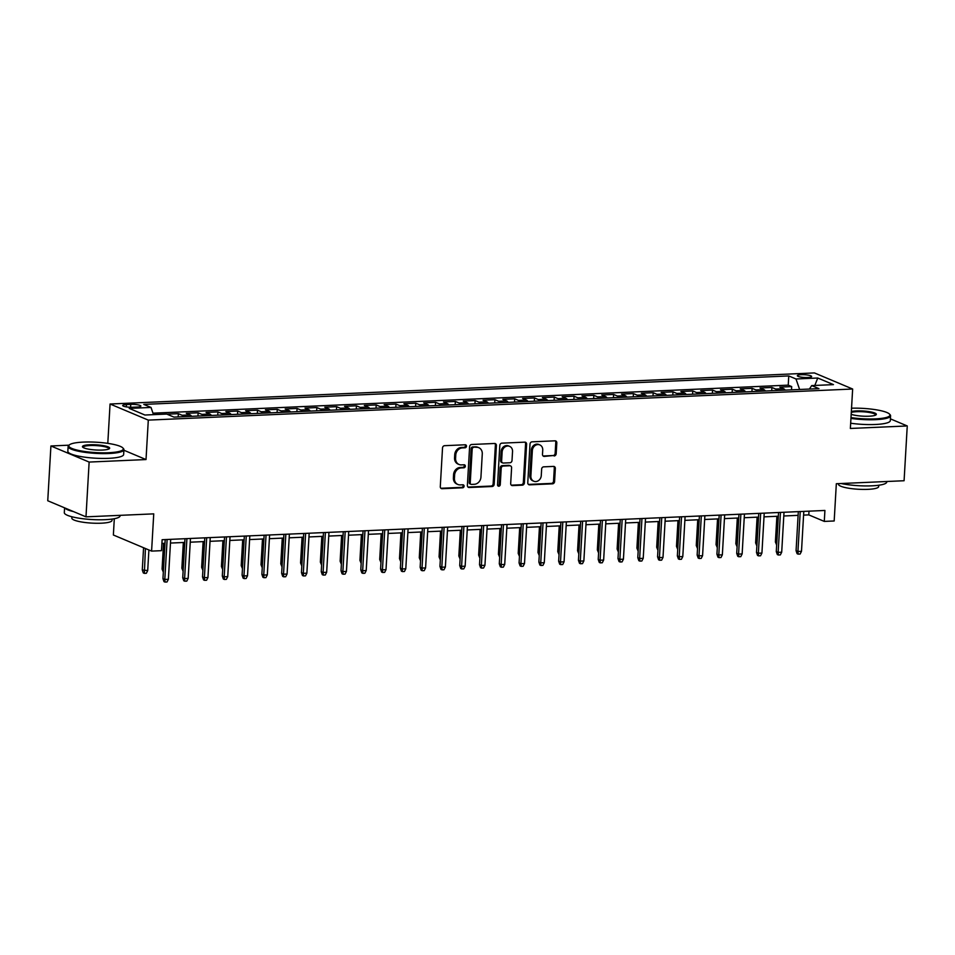 <?xml version="1.0" encoding="UTF-8"?>
<svg xmlns="http://www.w3.org/2000/svg" width="955" height="955" viewBox="0 0 955 955"><rect width="100%" height="100%" fill="white"/><g stroke="black" fill="none" stroke-linecap="round" stroke-linejoin="round"><path stroke-width="1.43" d="M466.494 446.224A1.54 1.325 112.8 0 0 465.216 444.779L444.588 445.687A2.197 1.898 112.8 0 0 442.523 447.931L440.291 486.644A2.197 1.898 112.8 0 0 442.105 488.709L462.745 487.79A1.54 1.325 112.8 0 0 462.912 484.782L460.238 484.901A7.019 6.076 112.8 0 1 457.911 484.495A7.019 6.076 112.8 0 1 454.425 478.288L454.616 475.065A7.019 6.076 112.8 0 1 461.229 467.914L463.891 467.795A1.54 1.325 112.8 0 0 464.07 464.775L461.396 464.894A7.019 6.076 112.8 0 1 459.069 464.488A7.019 6.076 112.8 0 1 455.583 458.293L455.762 455.069A7.019 6.076 112.8 0 1 462.375 447.907L465.049 447.788A1.54 1.325 112.8 0 0 466.494 446.224M459.069 464.488L458.03 464.046A7.019 6.076 112.8 0 1 454.544 457.851L454.735 454.628A7.019 6.076 112.8 0 1 461.349 447.477L464.011 447.358A1.54 1.325 112.8 0 0 465.157 444.779M440.9 488.268A2.197 1.898 112.8 0 0 441.079 488.268L461.707 487.36A1.54 1.325 112.8 0 0 462.853 484.782M457.911 484.495L456.884 484.054A7.019 6.076 112.8 0 1 453.398 477.858L453.577 474.635A7.019 6.076 112.8 0 1 460.191 467.473L462.865 467.353A1.54 1.325 112.8 0 0 463.999 464.787M801.161 374.706A7.151 1.361 3.3 0 0 797.33 375.697A7.151 1.361 3.3 0 0 807.775 377.5A7.151 1.361 3.3 0 0 811.619 376.521A7.151 1.361 3.3 0 0 801.161 374.706M554.115 455.977A2.197 1.898 112.8 0 0 556.18 453.744L556.813 442.881A2.197 1.898 112.8 0 0 554.986 440.816L532.078 441.831A2.197 1.898 112.8 0 0 530.013 444.063L527.781 482.776A2.197 1.898 112.8 0 0 529.595 484.842L552.515 483.827A2.197 1.898 112.8 0 0 554.58 481.595L555.332 468.475A2.197 1.898 112.8 0 0 553.518 466.41L543.705 466.84A2.197 1.898 112.8 0 0 541.64 469.084L541.27 475.59A5.873 5.073 112.8 0 1 533.797 481.225A5.873 5.073 112.8 0 1 530.873 476.044L532.353 450.557A5.873 5.073 112.8 0 1 539.826 444.923A5.873 5.073 112.8 0 1 542.738 450.103L542.488 454.341A2.197 1.898 112.8 0 0 544.314 456.406L553.088 455.547A2.197 1.898 112.8 0 0 555.153 453.303L555.774 442.44A2.197 1.898 112.8 0 0 555.165 440.816M69.047 445.173L50.913 445.973L89.137 462.065L85.986 516.846L153.743 513.862L151.594 551.107L161.491 550.665L162.123 539.718L824.917 510.459L824.284 521.406L834.181 520.976L836.329 483.731L904.087 480.735L907.25 425.954L890.418 418.863M89.137 462.065L146.019 459.558L148.3 420.116L852.648 389.019L850.368 428.461L907.25 425.954M496.409 445.543A2.197 1.898 112.8 0 0 494.595 443.478L471.675 444.493A2.197 1.898 112.8 0 0 469.609 446.725L467.377 485.438A2.197 1.898 112.8 0 0 469.203 487.504L492.112 486.501A2.197 1.898 112.8 0 0 494.177 484.257L496.409 445.543L495.382 445.114A2.197 1.898 112.8 0 0 494.762 443.478M501.876 443.156L524.796 442.153A2.197 1.898 112.8 0 1 526.611 444.218L524.379 482.932A2.197 1.898 112.8 0 1 522.313 485.164L512.501 485.594A2.197 1.898 112.8 0 1 510.686 483.528L511.594 467.831A2.197 1.898 112.8 0 0 509.779 465.765L503.273 466.052A2.197 1.898 112.8 0 0 501.208 468.284L500.265 484.639A1.54 1.325 112.8 0 1 497.543 484.758L499.811 445.4A2.197 1.898 112.8 0 1 501.876 443.156M85.986 516.846L47.75 500.754L50.913 445.973M791.504 389.855L791.695 386.596L779.817 387.121L783.589 388.709L775.675 389.055A8.941 4.154 87.5 0 1 777.286 390.476M771.724 390.726L771.903 387.467L760.037 387.993L763.809 389.58L755.894 389.927A8.941 4.154 87.5 0 1 757.506 391.347M751.931 391.598L752.122 388.339L740.256 388.864L744.029 390.452L736.114 390.798A8.941 4.154 87.5 0 1 737.714 392.219M732.151 392.469L732.342 389.21L720.464 389.736L724.236 391.323L716.322 391.669A8.941 4.154 87.5 0 1 717.933 393.102M712.37 393.341L712.549 390.082L700.684 390.607L704.456 392.195L696.541 392.553A8.941 4.154 87.5 0 1 698.141 393.973M692.578 394.212L692.769 390.965L680.891 391.478L684.663 393.066L676.749 393.424A8.941 4.154 87.5 0 1 678.36 394.845M672.798 395.084L672.989 391.837L661.111 392.362L664.883 393.949L656.968 394.296A8.941 4.154 87.5 0 1 658.58 395.716M653.005 395.967L653.196 392.708L641.33 393.233L645.103 394.821L637.188 395.167A8.941 4.154 87.5 0 1 638.788 396.588M633.225 396.838L633.416 393.579L621.538 394.105L625.31 395.692L617.396 396.038A8.941 4.154 87.5 0 1 619.007 397.459M613.444 397.71L613.623 394.451L601.757 394.976L605.53 396.564L597.615 396.91A8.941 4.154 87.5 0 1 599.227 398.342M593.652 398.581L593.843 395.322L581.977 395.848L585.749 397.435L577.835 397.793A8.941 4.154 87.5 0 1 579.434 399.214M573.871 399.453L574.062 396.206L562.185 396.719L565.957 398.307L558.042 398.665A8.941 4.154 87.5 0 1 559.654 400.085M554.091 400.324L554.27 397.077L542.404 397.602L546.176 399.19L538.262 399.536A8.941 4.154 87.5 0 1 539.862 400.957M534.299 401.207L534.49 397.949L522.612 398.474L526.384 400.061L518.47 400.408A8.941 4.154 87.5 0 1 520.081 401.828M514.518 402.079L514.709 398.82L502.831 399.345L506.604 400.933L498.689 401.279A8.941 4.154 87.5 0 1 500.301 402.7M494.726 402.95L494.917 399.691L483.051 400.217L486.823 401.804L478.909 402.151A8.941 4.154 87.5 0 1 480.508 403.583M474.945 403.822L475.136 400.563L463.259 401.088L467.031 402.676L459.116 403.034A8.941 4.154 87.5 0 1 460.728 404.454M455.165 404.693L455.344 401.446L443.478 401.96L447.25 403.547L439.336 403.905A8.941 4.154 87.5 0 1 440.947 405.326M435.373 405.565L435.564 402.318L423.698 402.843L427.47 404.431L419.555 404.777A8.941 4.154 87.5 0 1 421.155 406.197M415.592 406.448L415.783 403.189L403.905 403.714L407.678 405.302L399.763 405.648A8.941 4.154 87.5 0 1 401.375 407.069M395.812 407.319L395.991 404.061L384.125 404.586L387.897 406.173L379.983 406.52A8.941 4.154 87.5 0 1 381.582 407.94M376.019 408.191L376.21 404.932L364.333 405.457L368.105 407.045L360.19 407.391A8.941 4.154 87.5 0 1 361.802 408.824M356.239 409.062L356.418 405.803L344.552 406.329L348.324 407.916L340.41 408.274A8.941 4.154 87.5 0 1 342.021 409.695M336.447 409.934L336.638 406.675L324.772 407.2L328.544 408.788L320.629 409.146A8.941 4.154 87.5 0 1 322.229 410.566M316.666 410.805L316.857 407.558L304.979 408.083L308.752 409.671L300.837 410.017A8.941 4.154 87.5 0 1 302.449 411.438M296.886 411.689L297.065 408.43L285.199 408.955L288.971 410.543L281.057 410.889A8.941 4.154 87.5 0 1 282.668 412.309M277.093 412.56L277.284 409.301L265.418 409.826L269.179 411.414L261.276 411.76A8.941 4.154 87.5 0 1 262.876 413.181M257.313 413.431L257.504 410.173L245.626 410.698L249.398 412.285L241.484 412.632A8.941 4.154 87.5 0 1 243.095 414.052M237.52 414.303L237.711 411.044L225.846 411.569L229.618 413.157L221.703 413.515A8.941 4.154 87.5 0 1 223.303 414.936M217.74 415.174L217.931 411.915L206.053 412.441L209.825 414.028L201.911 414.386A8.941 4.154 87.5 0 1 203.522 415.807M197.96 416.046L198.139 412.799L186.273 413.324L190.045 414.912L182.13 415.258A8.941 4.154 87.5 0 1 183.742 416.678M178.167 416.929L178.358 413.67L166.97 414.172M132.805 407.248L137.162 407.057A6.936 1.313 3.3 0 0 140.874 406.102A6.936 1.313 3.3 0 0 130.751 404.359L126.406 404.55A6.936 1.313 3.3 0 0 122.682 405.493A6.936 1.313 3.3 0 0 132.805 407.248M148.3 420.116L110.064 404.013L814.412 372.928L852.648 389.019M791.695 386.596L788.233 385.14L788.758 375.936L143.775 404.407L151.009 407.451L153.492 414.649M788.758 375.936L795.992 378.98L817.755 378.013L833.464 384.626L811.702 385.593L818.936 388.637L173.941 417.108L166.707 414.064L144.945 415.031L129.247 408.406L151.009 407.451M178.358 413.67L182.13 415.258M198.139 412.799L201.911 414.386M217.931 411.915L221.703 413.515M237.711 411.044L241.484 412.632M257.504 410.173L261.276 411.76M277.284 409.301L281.057 410.889M297.065 408.43L300.837 410.017M316.857 407.558L320.629 409.146M336.638 406.675L340.41 408.274M356.418 405.803L360.19 407.391M376.21 404.932L379.983 406.52M395.991 404.061L399.763 405.648M415.783 403.189L419.555 404.777M435.564 402.318L439.336 403.905M455.344 401.446L459.116 403.034M475.136 400.563L478.909 402.151M494.917 399.691L498.689 401.279M514.709 398.82L518.47 400.408M534.49 397.949L538.262 399.536M554.27 397.077L558.042 398.665M574.062 396.206L577.835 397.793M593.843 395.322L597.615 396.91M613.623 394.451L617.396 396.038M633.416 393.579L637.188 395.167M653.196 392.708L656.968 394.296M672.989 391.837L676.749 393.424M692.769 390.965L696.541 392.553M712.549 390.082L716.322 391.669M732.342 389.21L736.114 390.798M752.122 388.339L755.894 389.927M771.903 387.467L775.675 389.055M788.233 385.14L152.979 413.181M811.702 385.593L809.41 389.055L799.622 389.485L795.992 378.98M114.302 518.72L113.37 535.003L151.594 551.107M107.796 443.371L110.064 404.013M803.585 515.115L808.79 514.888L824.284 521.406M161.908 543.443L164.988 543.3M170.468 543.061L184.781 542.428M190.248 542.189L204.561 541.557M210.028 541.318L224.341 540.685M229.821 540.446L244.134 539.814M249.601 539.575L263.914 538.942M269.394 538.692L283.707 538.059M289.174 537.82L303.487 537.188M308.954 536.949L323.268 536.316M328.747 536.077L343.06 535.445M348.527 535.206L362.84 534.573M368.308 534.334L382.621 533.702M388.1 533.451L402.413 532.818M407.881 532.58L422.194 531.947M427.673 531.708L441.986 531.076M447.453 530.837L461.766 530.204M467.234 529.965L481.547 529.333M487.026 529.094L501.339 528.461M506.807 528.211L521.12 527.578M526.587 527.339L540.912 526.706M546.379 526.468L560.692 525.835M566.16 525.596L580.473 524.964M585.952 524.725L600.265 524.092M605.733 523.853L620.046 523.221M625.513 522.97L639.826 522.349M645.305 522.099L659.619 521.466M665.086 521.227L679.399 520.594M684.866 520.356L699.191 519.723M704.659 519.484L718.972 518.851M724.439 518.613L738.752 517.98M744.232 517.729L758.545 517.109M764.012 516.858L778.325 516.225M783.792 515.987L798.105 515.354M809.004 511.164L808.79 514.888M191.657 416.332A8.941 4.154 -92.5 0 0 190.045 414.912M211.437 415.461A8.941 4.154 -92.5 0 0 209.825 414.028M231.217 414.577A8.941 4.154 -92.5 0 0 229.618 413.157M251.01 413.706A8.941 4.154 -92.5 0 0 249.398 412.285M270.79 412.835A8.941 4.154 -92.5 0 0 269.179 411.414M290.571 411.963A8.941 4.154 -92.5 0 0 288.971 410.543M310.363 411.092A8.941 4.154 -92.5 0 0 308.752 409.671M330.144 410.22A8.941 4.154 -92.5 0 0 328.544 408.788M349.936 409.337A8.941 4.154 -92.5 0 0 348.324 407.916M369.716 408.465A8.941 4.154 -92.5 0 0 368.105 407.045M389.497 407.594A8.941 4.154 -92.5 0 0 387.897 406.173M409.289 406.723A8.941 4.154 -92.5 0 0 407.678 405.302M429.07 405.851A8.941 4.154 -92.5 0 0 427.47 404.431M448.862 404.98A8.941 4.154 -92.5 0 0 447.25 403.547M468.642 404.096A8.941 4.154 -92.5 0 0 467.031 402.676M488.423 403.225A8.941 4.154 -92.5 0 0 486.823 401.804M508.215 402.353A8.941 4.154 -92.5 0 0 506.604 400.933M527.996 401.482A8.941 4.154 -92.5 0 0 526.384 400.061M547.776 400.611A8.941 4.154 -92.5 0 0 546.176 399.19M567.568 399.739A8.941 4.154 -92.5 0 0 565.957 398.307M587.349 398.856A8.941 4.154 -92.5 0 0 585.749 397.435M607.141 397.984A8.941 4.154 -92.5 0 0 605.53 396.564M626.922 397.113A8.941 4.154 -92.5 0 0 625.31 395.692M646.702 396.241A8.941 4.154 -92.5 0 0 645.103 394.821M666.495 395.37A8.941 4.154 -92.5 0 0 664.883 393.949M686.275 394.499A8.941 4.154 -92.5 0 0 684.663 393.066M706.055 393.615A8.941 4.154 -92.5 0 0 704.456 392.195M725.848 392.744A8.941 4.154 -92.5 0 0 724.236 391.323M745.628 391.872A8.941 4.154 -92.5 0 0 744.029 390.452M765.421 391.001A8.941 4.154 -92.5 0 0 763.809 389.58M785.201 390.129A8.941 4.154 -92.5 0 0 783.589 388.709M817.755 378.013L814.818 385.45M146.019 459.558L123.887 450.235M467.998 487.074A2.197 1.898 112.8 0 0 468.165 487.074L491.085 486.059A2.197 1.898 112.8 0 0 493.15 483.827L495.382 445.114M473.644 447.406A1.54 1.325 112.8 0 0 472.2 448.969L470.23 482.955A1.54 1.325 112.8 0 0 471.507 484.4L474.325 484.281A7.019 6.076 112.8 0 0 480.938 477.118L482.275 453.888A7.019 6.076 112.8 0 0 478.789 447.692A7.019 6.076 112.8 0 0 476.461 447.286L472.606 446.976A1.54 1.325 112.8 0 0 471.161 448.54L472.2 448.969M470.994 484.316L469.967 483.875A1.54 1.325 112.8 0 1 469.203 482.526L471.161 448.54M478.789 447.692L477.751 447.262A7.019 6.076 112.8 0 0 475.423 446.845L476.461 447.286M472.606 446.976L475.423 446.845M511.295 485.164A2.197 1.898 112.8 0 0 511.474 485.164L521.275 484.734A2.197 1.898 112.8 0 0 523.34 482.49L525.572 443.777A2.197 1.898 112.8 0 0 524.964 442.153M510.507 465.897L509.469 465.455A2.197 1.898 112.8 0 0 508.74 465.336L502.235 465.622A2.197 1.898 112.8 0 0 500.169 467.855L499.226 484.197L500.265 484.639M497.842 485.761A1.54 1.325 112.8 0 0 499.226 484.197M512.537 451.536A5.873 5.073 112.8 0 0 509.612 446.355A5.873 5.073 112.8 0 0 502.139 452.002L501.626 460.979A2.197 1.898 112.8 0 0 503.44 463.044L509.946 462.757A2.197 1.898 112.8 0 0 512.011 460.513L512.537 451.536M509.612 446.355L508.585 445.925A5.873 5.073 112.8 0 0 501.112 451.56L502.139 452.002M502.712 462.912L501.685 462.483A2.197 1.898 112.8 0 1 500.587 460.537L501.112 451.56M543.109 455.977A2.197 1.898 112.8 0 0 543.276 455.977L553.088 455.547M539.826 444.923L538.787 444.481A5.873 5.073 112.8 0 0 531.314 450.127L532.353 450.557M533.797 481.225L532.759 480.795A5.873 5.073 112.8 0 1 529.846 475.614L531.314 450.127M528.39 484.412A2.197 1.898 112.8 0 0 528.557 484.412L551.477 483.397A2.197 1.898 112.8 0 0 553.542 481.165L554.306 468.034A2.197 1.898 112.8 0 0 553.685 466.41M147.703 570.577L146.342 573.287L144.36 573.37L143.322 572.94L142.283 569.944L147.703 570.577L148.896 549.973M144.36 573.37L145.423 548.504M142.283 569.944L143.572 547.728M165.203 539.575L162.959 578.646L164.809 579.434L167.113 539.491M168.378 579.279L167.006 581.989L165.024 582.073L164.809 579.434L168.378 579.279L170.682 539.336M165.024 582.073L163.997 581.643L162.959 578.646M83.455 442.093A27.277 5.193 3.3 0 0 69.405 444.863A27.277 5.193 3.3 0 0 79.635 450.641A27.277 5.193 3.3 0 0 108.667 452.718A27.277 5.193 3.3 0 0 122.837 447.943A27.277 5.193 3.3 0 0 83.455 442.093M122.837 447.943L123.458 448.611A27.946 5.312 -176.7 0 1 123.923 449.674A27.946 5.312 -176.7 0 1 108.942 453.506A27.946 5.312 -176.7 0 1 68.127 446.451A27.946 5.312 -176.7 0 1 68.712 445.46L69.405 444.863M89.758 444.755A13.633 2.59 -176.7 0 1 104.274 445.794A13.633 2.59 -176.7 0 1 109.383 448.683A13.633 2.59 -176.7 0 1 102.364 450.056A13.633 2.59 -176.7 0 1 82.679 447.143A13.633 2.59 -176.7 0 1 89.758 444.755M108.93 448.969A12.964 2.471 3.3 0 0 108.966 448.814A12.964 2.471 3.3 0 0 90.033 445.543A12.964 2.471 3.3 0 0 83.073 447.322A12.964 2.471 3.3 0 0 83.097 447.477M120.139 515.342L120.103 515.843A27.946 5.312 -176.7 0 1 105.122 519.675A27.946 5.312 -176.7 0 1 64.307 512.632L64.582 507.833M73.535 511.605A27.946 5.312 -176.7 0 1 64.892 507.965M112.081 519.078L112.01 520.439A20.127 3.832 -176.7 0 1 101.218 523.197A20.127 3.832 -176.7 0 1 71.828 518.123L71.912 516.762M123.923 449.674L123.649 454.496A27.946 5.312 -176.7 0 1 108.667 458.328A27.946 5.312 -176.7 0 1 67.841 451.273L68.127 446.451M851.001 417.598A27.277 5.193 3.3 0 0 875.341 418.875A27.277 5.193 3.3 0 0 889.499 414.1A27.277 5.193 3.3 0 0 851.538 408.203M889.499 414.1L890.12 414.768A27.946 5.312 -176.7 0 1 890.585 415.831A27.946 5.312 -176.7 0 1 875.604 419.663A27.946 5.312 -176.7 0 1 850.953 418.397M851.347 411.51A13.633 2.59 -176.7 0 1 856.42 410.913A13.633 2.59 -176.7 0 1 870.948 411.951A13.633 2.59 -176.7 0 1 876.057 414.84A13.633 2.59 -176.7 0 1 869.038 416.213A13.633 2.59 -176.7 0 1 851.18 414.303M875.604 415.127A12.964 2.471 3.3 0 0 875.639 414.971A12.964 2.471 3.3 0 0 856.695 411.701A12.964 2.471 3.3 0 0 851.299 412.417M886.801 481.499L886.777 482A27.946 5.312 -176.7 0 1 871.796 485.832A27.946 5.312 -176.7 0 1 841.116 483.517M878.755 485.236L878.672 486.596A20.127 3.832 -176.7 0 1 867.88 489.354A20.127 3.832 -176.7 0 1 838.502 484.269L838.538 483.624M890.585 415.831L890.311 420.654A27.946 5.312 -176.7 0 1 875.329 424.486A27.946 5.312 -176.7 0 1 850.666 423.22M163.329 572.152L162.075 569.073L163.556 543.371M162.075 569.073L163.472 569.669M183.109 571.281L181.856 568.201L183.336 542.5M181.856 568.201L183.253 568.798M202.902 570.41L201.636 567.33L203.129 541.616M201.636 567.33L203.045 567.915M222.682 569.538L221.429 566.458L222.909 540.745M221.429 566.458L222.825 567.043M184.995 538.704L182.739 577.775L184.601 578.563L186.905 538.62M188.159 578.408L186.786 581.118L184.816 581.201L184.601 578.563L188.159 578.408L190.463 538.465M184.816 581.201L183.778 580.771L182.739 577.775M204.776 537.832L202.52 576.904L204.382 577.691L206.686 537.749M207.939 577.536L206.578 580.246L204.597 580.33L204.382 577.691L207.939 577.536L210.243 537.593M204.597 580.33L203.558 579.888L202.52 576.904M224.556 536.961L222.312 576.032L224.174 576.82L226.466 536.877M227.732 576.653L226.359 579.363L224.377 579.458L224.174 576.82L227.732 576.653L230.036 536.722M224.377 579.458L223.351 579.017L222.312 576.032M244.349 536.089L242.093 575.161L243.955 575.937L246.259 536.006M247.512 575.781L246.151 578.491L244.17 578.587L243.955 575.937L247.512 575.781L249.816 535.839M244.17 578.587L243.131 578.145L242.093 575.161M242.463 568.667L241.209 565.587L242.689 539.873M241.209 565.587L242.606 566.172M264.129 535.206L261.873 574.289L263.735 575.065L266.039 535.122M267.305 574.91L265.932 577.62L263.95 577.703L263.735 575.065L267.305 574.91L269.608 534.967M263.95 577.703L262.923 577.274L261.873 574.289M262.255 567.783L261.002 564.703L262.482 539.002M261.002 564.703L262.398 565.3M283.922 534.334L281.665 573.406L283.528 574.194L285.832 534.251M287.085 574.039L285.712 576.748L283.742 576.832L283.528 574.194L287.085 574.039L289.389 534.096M283.742 576.832L282.704 576.402L281.665 573.406M282.035 566.912L280.782 563.832L282.262 538.131M280.782 563.832L282.179 564.429M303.702 533.463L301.446 572.534L303.308 573.322L305.612 533.379M306.865 573.167L305.505 575.877L303.523 575.961L303.308 573.322L306.865 573.167L309.169 533.224M303.523 575.961L302.484 575.531L301.446 572.534M301.828 566.04L300.562 562.961L302.055 537.259M300.562 562.961L301.971 563.557M323.482 532.592L321.238 571.663L323.088 572.451L325.392 532.508M326.658 572.296L325.285 575.006L323.303 575.089L323.088 572.451L326.658 572.296L328.962 532.353M323.303 575.089L322.277 574.647L321.238 571.663M321.608 565.169L320.355 562.089L321.835 536.376M320.355 562.089L321.751 562.674M343.275 531.72L341.019 570.792L342.881 571.579L345.185 531.637M346.438 571.412L345.065 574.122L343.096 574.218L342.881 571.579L346.438 571.412L348.742 531.481M343.096 574.218L342.057 573.776L341.019 570.792M341.389 564.298L340.135 561.218L341.615 535.504M340.135 561.218L341.532 561.803M363.055 530.849L360.799 569.92L362.661 570.696L364.965 530.765M366.219 570.541L364.858 573.251L362.876 573.346L362.661 570.696L366.219 570.541L368.523 530.598M362.876 573.346L361.85 572.905L360.799 569.92M361.181 563.426L359.928 560.346L361.408 534.633M359.928 560.346L361.324 560.931M382.836 529.965L380.591 569.049L382.454 569.825L384.746 529.882M386.011 569.669L384.638 572.379L382.657 572.463L382.454 569.825L386.011 569.669L388.315 529.727M382.657 572.463L381.63 572.033L380.591 569.049M380.961 562.543L379.708 559.475L381.188 533.761M379.708 559.475L381.105 560.06M402.628 529.094L400.372 568.177L402.234 568.953L404.538 529.01M405.791 568.798L404.431 571.508L402.449 571.591L402.234 568.953L405.791 568.798L408.095 528.855M402.449 571.591L401.41 571.162L400.372 568.177M400.742 561.671L399.488 558.591L400.969 532.89M399.488 558.591L400.897 559.188M422.408 528.222L420.152 567.294L422.014 568.082L424.318 528.139M425.584 567.927L424.211 570.636L422.229 570.72L422.014 568.082L425.584 567.927L427.888 527.984M422.229 570.72L421.203 570.29L420.152 567.294M420.534 560.8L419.281 557.72L420.761 532.019M419.281 557.72L420.678 558.317M442.201 527.351L439.945 566.422L441.807 567.21L444.111 527.267M445.364 567.055L443.991 569.765L442.022 569.849L441.807 567.21L445.364 567.055L447.668 527.112M442.022 569.849L440.983 569.407L439.945 566.422M440.315 559.928L439.061 556.849L440.542 531.135M439.061 556.849L440.458 557.433M461.981 526.48L459.725 565.551L461.587 566.339L463.891 526.396M465.145 566.172L463.784 568.882L461.802 568.977L461.587 566.339L465.145 566.172L467.449 526.241M461.802 568.977L460.764 568.535L459.725 565.551M460.107 559.057L458.842 555.977L460.334 530.264M458.842 555.977L460.25 556.562M481.762 525.608L479.517 564.68L481.368 565.456L483.672 525.525M484.937 565.3L483.564 568.01L481.583 568.106L481.368 565.456L484.937 565.3L487.241 525.357M481.583 568.106L480.556 567.664L479.517 564.68M479.888 558.186L478.634 555.106L480.114 529.392M478.634 555.106L480.031 555.691M501.554 524.737L499.298 563.808L501.16 564.584L503.464 524.641M504.718 564.429L503.345 567.139L501.375 567.222L501.16 564.584L504.718 564.429L507.021 524.486M501.375 567.222L500.336 566.793L499.298 563.808M499.668 557.302L498.415 554.234L499.895 528.521M498.415 554.234L499.811 554.819M521.335 523.853L519.078 562.937L520.941 563.713L523.245 523.77M524.51 563.557L523.137 566.267L521.155 566.351L520.941 563.713L524.51 563.557L526.802 523.615M521.155 566.351L520.129 565.921L519.078 562.937M519.46 556.431L518.207 553.351L519.687 527.649M518.207 553.351L519.604 553.948M541.127 522.982L538.871 562.053L540.733 562.841L543.037 522.898M544.29 562.686L542.918 565.396L540.936 565.479L540.733 562.841L544.29 562.686L546.594 522.743M540.936 565.479L539.909 565.05L538.871 562.053M539.241 555.559L537.987 552.479L539.468 526.778M537.987 552.479L539.384 553.076M560.907 522.11L558.651 561.182L560.513 561.97L562.817 522.027M564.071 561.815L562.71 564.524L560.728 564.608L560.513 561.97L564.071 561.815L566.375 521.872M560.728 564.608L559.69 564.166L558.651 561.182M559.033 554.688L557.768 551.608L559.248 525.895M557.768 551.608L559.176 552.193M580.688 521.239L578.444 560.31L580.294 561.098L582.598 521.155M583.863 560.931L582.49 563.641L580.509 563.737L580.294 561.098L583.863 560.931L586.167 521M580.509 563.737L579.482 563.295L578.444 560.31M578.814 553.816L577.56 550.737L579.04 525.023M577.56 550.737L578.957 551.322M600.48 520.368L598.224 559.439L600.086 560.215L602.39 520.284M603.644 560.06L602.271 562.77L600.301 562.865L600.086 560.215L603.644 560.06L605.948 520.117M600.301 562.865L599.263 562.423L598.224 559.439M598.594 552.945L597.341 549.865L598.821 524.152M597.341 549.865L598.737 550.45M620.261 519.496L618.004 558.568L619.867 559.344L622.171 519.401M623.424 559.188L622.063 561.898L620.082 561.982L619.867 559.344L623.424 559.188L625.728 519.245M620.082 561.982L619.043 561.552L618.004 558.568M618.386 552.062L617.121 548.994L618.613 523.28M617.121 548.994L618.53 549.579M640.041 518.613L637.797 557.696L639.647 558.472L641.951 518.529M643.216 558.317L641.844 561.027L639.862 561.11L639.647 558.472L643.216 558.317L645.52 518.374M639.862 561.11L638.835 560.681L637.797 557.696M638.167 551.19L636.913 548.11L638.394 522.409M636.913 548.11L638.31 548.707M657.947 550.319L656.694 547.239L658.174 521.537M656.694 547.239L658.091 547.836M677.74 549.447L676.486 546.367L677.966 520.666M676.486 546.367L677.883 546.952M659.833 517.741L657.577 556.813L659.439 557.601L661.743 517.658M662.997 557.445L661.636 560.155L659.654 560.239L659.439 557.601L662.997 557.445L665.301 517.503M659.654 560.239L658.616 559.809L657.577 556.813M679.614 516.87L677.358 555.941L679.22 556.729L681.524 516.786M682.789 556.574L681.416 559.284L679.435 559.367L679.22 556.729L682.789 556.574L685.081 516.631M679.435 559.367L678.408 558.938L677.358 555.941M699.406 515.998L697.15 555.07L699.012 555.858L701.316 515.915M702.57 555.703L701.197 558.4L699.227 558.496L699.012 555.858L702.57 555.703L704.874 515.76M699.227 558.496L698.189 558.054L697.15 555.07M697.52 548.576L696.267 545.496L697.747 519.783M696.267 545.496L697.663 546.081M719.187 515.127L716.93 554.198L718.793 554.986L721.097 515.043M722.35 554.819L720.989 557.529L719.008 557.625L718.793 554.986L722.35 554.819L724.654 514.876M719.008 557.625L717.969 557.183L716.93 554.198M717.312 547.704L716.047 544.625L717.539 518.911M716.047 544.625L717.456 545.21M738.967 514.256L736.723 553.327L738.573 554.103L740.877 514.16M742.142 553.948L740.77 556.658L738.788 556.741L738.573 554.103L742.142 553.948L744.446 514.005M738.788 556.741L737.761 556.311L736.723 553.327M737.093 546.821L735.839 543.753L737.32 518.04M735.839 543.753L737.236 544.338M758.759 513.372L756.503 552.456L758.365 553.231L760.669 513.289M761.923 553.076L760.55 555.786L758.58 555.87L758.365 553.231L761.923 553.076L764.227 513.133M758.58 555.87L757.542 555.44L756.503 552.456M756.873 545.95L755.62 542.87L757.1 517.168M755.62 542.87L757.017 543.467M778.54 512.501L776.284 551.572L778.146 552.36L780.45 512.417M781.703 552.205L780.342 554.915L778.361 554.998L778.146 552.36L781.703 552.205L784.007 512.262M778.361 554.998L777.322 554.569L776.284 551.572M776.666 545.078L775.4 541.998L776.893 516.297M775.4 541.998L776.809 542.595M798.32 511.629L796.076 550.701L797.938 551.489L800.23 511.546M801.496 551.333L800.123 554.043L798.141 554.127L797.938 551.489L801.496 551.333L803.8 511.391M798.141 554.127L797.115 553.697L796.076 550.701M126.275 406.866L126.406 404.55M130.584 407.26L130.751 404.359M461.349 447.477L462.375 447.907M454.735 454.628L455.762 455.069M454.544 457.851L455.583 458.293M462.865 467.353L463.891 467.795M460.191 467.473L461.229 467.914M453.577 474.635L454.616 475.065M453.398 477.858L454.425 478.288M461.707 487.36L462.745 487.79M441.079 488.268L442.105 488.709M464.011 447.358L465.049 447.788M493.15 483.827L494.177 484.257M491.085 486.059L492.112 486.501M468.165 487.074L469.203 487.504M469.203 482.526L470.23 482.955M525.572 443.777L526.611 444.218M523.34 482.49L524.379 482.932M521.275 484.734L522.313 485.164M511.474 485.164L512.501 485.594M508.74 465.336L509.779 465.765M502.235 465.622L503.273 466.052M500.169 467.855L501.208 468.284M500.587 460.537L501.626 460.979M543.276 455.977L544.314 456.406M529.846 475.614L530.873 476.044M554.306 468.034L555.332 468.475M553.542 481.165L554.58 481.595M551.477 483.397L552.515 483.827M528.557 484.412L529.595 484.842M555.774 442.44L556.813 442.881M555.153 453.303L556.18 453.744"/></g></svg>
